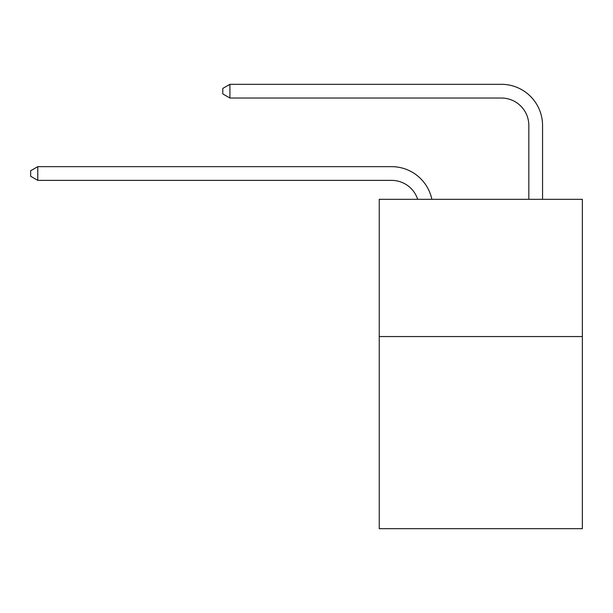 <?xml version="1.0" encoding="UTF-8"?>
<svg xmlns="http://www.w3.org/2000/svg" width="613" height="613" viewBox="0 0 613 613"><rect width="100%" height="100%" fill="white"/><g stroke="black" fill="none" stroke-linecap="round" stroke-linejoin="round"><path stroke-width="0.92" d="M582.35 336.552L582.35 528.69L379.24 528.69L379.24 199.317L582.35 199.317L582.35 336.552L379.24 336.552M417.683 199.317A27.447 27.447 0 0 0 391.584 180.375A27.447 27.447 0 0 1 417.683 199.317A27.447 27.447 0 0 0 391.584 180.375A27.447 27.447 0 0 1 417.683 199.317A27.447 27.447 0 0 0 391.584 180.375L37.784 180.375L30.65 176.26L30.65 170.774L37.784 166.652L391.584 166.652A41.171 41.171 0 0 1 431.874 199.317M528.827 199.317L528.827 125.481A27.447 27.447 0 0 0 501.38 98.034L229.921 98.034L222.787 93.919L222.787 88.425L229.921 84.31L501.38 84.31A41.171 41.171 0 0 1 542.551 125.481L542.551 199.317M37.784 166.652L391.584 166.652L37.784 166.652L391.584 166.652L37.784 166.652L37.784 180.375M528.827 125.481A27.447 27.447 0 0 0 501.38 98.034A27.447 27.447 0 0 1 528.827 125.481A27.447 27.447 0 0 0 501.38 98.034A27.447 27.447 0 0 1 528.827 125.481M229.921 84.31L501.38 84.31L229.921 84.31L501.38 84.31L229.921 84.31L229.921 98.034"/></g></svg>

